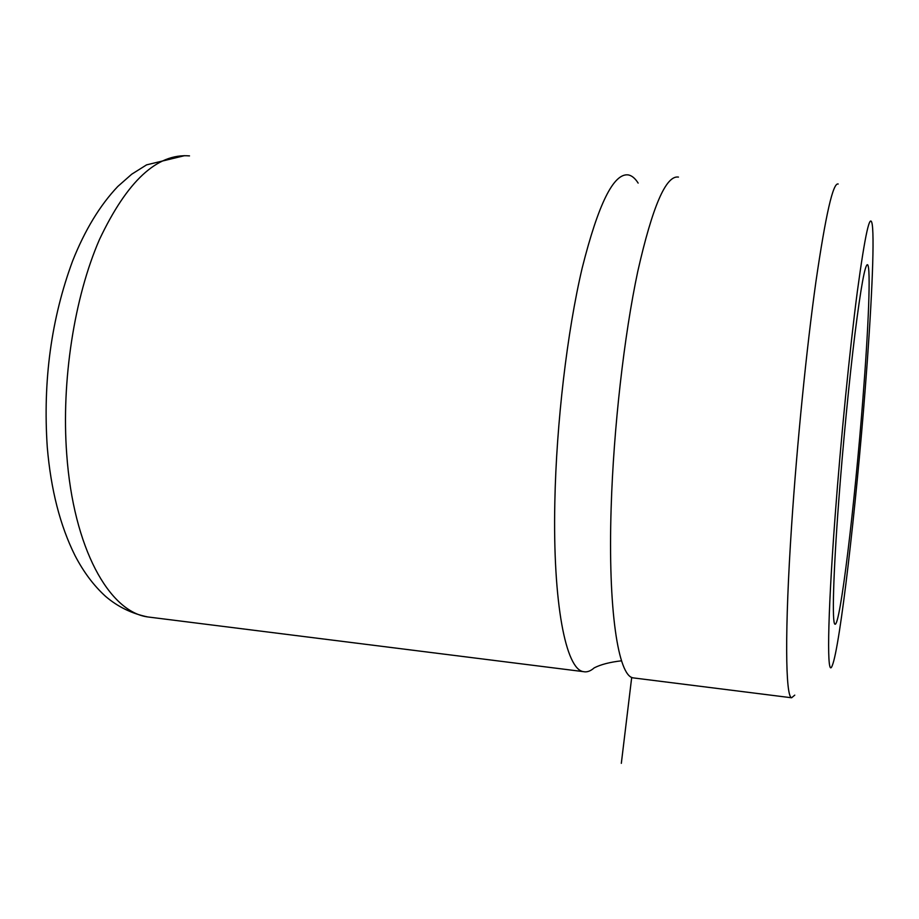 <?xml version="1.0" encoding="UTF-8"?>
<svg xmlns="http://www.w3.org/2000/svg" width="919" height="919" viewBox="0 0 919 919"><rect width="100%" height="100%" fill="white"/><g stroke="black" fill="none" stroke-linecap="round" stroke-linejoin="round"><path stroke-width="1.38" d="M865.17 389.576C856.026 507.483 840.012 647.114 832.246 665.62C826.87 680.267 827.203 621.818 835.107 516.386C840.828 439.512 849.799 349.243 857.335 291.564C865.158 233.84 870.132 211.531 872.246 224.615C874.681 241.502 871.327 311.3 865.17 389.576M794.774 695.132L791.604 697.774C785.469 696.809 784.585 630.813 791.627 525.277C797.014 443.762 806.595 348.129 815.911 281.754C825.676 214.793 833.096 182.203 838.197 184.007M838.737 501.096C833.154 574.984 831.971 623.53 834.946 624.185C840.069 627.757 854.842 503.876 862.872 399.237C868.512 327.692 870.994 266.924 867.547 264.706C865.112 263.902 860.919 286.866 854.992 333.608C849.294 379.639 842.953 444.773 838.737 501.096M678.452 177.08C666.034 175.058 652.479 206.442 637.809 271.243C624.139 335.469 613.582 428.139 611.158 507.587C607.861 610.4 618.303 675.798 633.042 677.866L634.753 678.084M638.142 183.088C635.167 178.355 631.904 175.632 628.366 174.92C613.72 172.818 598.338 203.834 582.198 267.969C567.218 331.529 556.363 423.268 554.835 502.061C552.652 604.024 565.989 669.216 583.312 671.628C586.85 672.432 590.469 671.192 594.179 667.883C600.808 664.494 609.929 662.128 621.52 660.807M631.709 677.36L621.324 763.344M189.509 155.897C157.115 153.243 127.109 181.1 99.482 239.48C74.278 297.319 61.24 381.121 66.719 454.204C73.417 548.677 109.441 611.847 147.706 616.936L152.14 617.499M633.042 677.866L791.604 697.774M184.616 155.656L146.58 164.857L131.716 174.208L117.804 186.465C99.941 205.305 84.881 230.118 72.647 260.881C51.269 318.663 42.814 380.765 47.271 447.185C50.878 489.586 60.126 525.702 74.99 555.513C83.56 572.032 93.772 585.667 105.628 596.42C117.77 606.793 131.796 613.628 147.706 616.936L583.312 671.628"/></g></svg>
